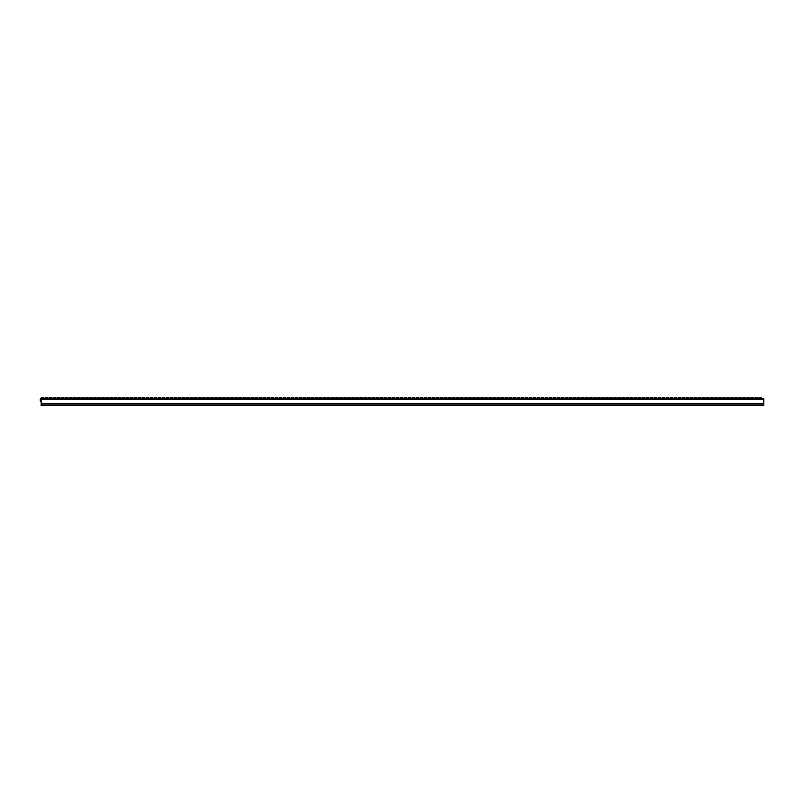 <?xml version="1.0" encoding="UTF-8"?>
<svg xmlns="http://www.w3.org/2000/svg" width="804" height="804" viewBox="0 0 804 804"><rect width="100%" height="100%" fill="white"/><g stroke="black" fill="none" stroke-linecap="round" stroke-linejoin="round"><path stroke-width="1.21" d="M763.8 399.457L41.125 399.457L41.125 398.533L763.8 398.533L763.8 403.256L41.125 403.256L41.125 404.08L763.8 404.08L763.8 403.256M41.125 404.08L41.125 405.467L763.8 405.467L763.8 404.08M41.125 399.457L41.125 403.256M762.202 398.533A2.422 2.422 0 0 0 758.262 398.533A2.422 2.422 0 0 1 762.202 398.533A2.422 2.422 0 0 0 758.262 398.533A2.422 2.422 0 0 1 762.202 398.533A2.422 2.422 0 0 0 758.262 398.533A2.422 2.422 0 0 1 762.202 398.533M758.162 398.533A2.422 2.422 0 0 0 754.232 398.533A2.422 2.422 0 0 1 758.162 398.533A2.422 2.422 0 0 0 754.232 398.533A2.422 2.422 0 0 1 758.162 398.533A2.422 2.422 0 0 0 754.232 398.533A2.422 2.422 0 0 1 758.162 398.533M754.132 398.533A2.422 2.422 0 0 0 750.202 398.533A2.422 2.422 0 0 1 754.132 398.533A2.422 2.422 0 0 0 750.202 398.533A2.422 2.422 0 0 1 754.132 398.533A2.422 2.422 0 0 0 750.202 398.533A2.422 2.422 0 0 1 754.132 398.533M746.072 398.533A2.422 2.422 0 0 0 742.132 398.533A2.422 2.422 0 0 1 746.072 398.533A2.422 2.422 0 0 0 742.132 398.533A2.422 2.422 0 0 1 746.072 398.533A2.422 2.422 0 0 0 742.132 398.533A2.422 2.422 0 0 1 746.072 398.533M738.012 398.533A2.422 2.422 0 0 0 734.072 398.533A2.422 2.422 0 0 1 738.012 398.533A2.422 2.422 0 0 0 734.072 398.533A2.422 2.422 0 0 1 738.012 398.533A2.422 2.422 0 0 0 734.072 398.533A2.422 2.422 0 0 1 738.012 398.533M729.942 398.533A2.422 2.422 0 0 0 726.012 398.533A2.422 2.422 0 0 1 729.942 398.533A2.422 2.422 0 0 0 726.012 398.533A2.422 2.422 0 0 1 729.942 398.533A2.422 2.422 0 0 0 726.012 398.533A2.422 2.422 0 0 1 729.942 398.533M721.881 398.533A2.422 2.422 0 0 0 717.942 398.533A2.422 2.422 0 0 1 721.881 398.533A2.422 2.422 0 0 0 717.942 398.533A2.422 2.422 0 0 1 721.881 398.533A2.422 2.422 0 0 0 717.942 398.533A2.422 2.422 0 0 1 721.881 398.533M713.821 398.533A2.422 2.422 0 0 0 709.882 398.533A2.422 2.422 0 0 1 713.821 398.533A2.422 2.422 0 0 0 709.882 398.533A2.422 2.422 0 0 1 713.821 398.533A2.422 2.422 0 0 0 709.882 398.533A2.422 2.422 0 0 1 713.821 398.533M705.761 398.533A2.422 2.422 0 0 0 701.822 398.533A2.422 2.422 0 0 1 705.761 398.533A2.422 2.422 0 0 0 701.822 398.533A2.422 2.422 0 0 1 705.761 398.533A2.422 2.422 0 0 0 701.822 398.533A2.422 2.422 0 0 1 705.761 398.533M697.691 398.533A2.422 2.422 0 0 0 693.751 398.533A2.422 2.422 0 0 1 697.691 398.533A2.422 2.422 0 0 0 693.751 398.533A2.422 2.422 0 0 1 697.691 398.533A2.422 2.422 0 0 0 693.751 398.533A2.422 2.422 0 0 1 697.691 398.533M689.631 398.533A2.422 2.422 0 0 0 685.691 398.533A2.422 2.422 0 0 1 689.631 398.533A2.422 2.422 0 0 0 685.691 398.533A2.422 2.422 0 0 1 689.631 398.533A2.422 2.422 0 0 0 685.691 398.533A2.422 2.422 0 0 1 689.631 398.533M681.571 398.533A2.422 2.422 0 0 0 677.631 398.533A2.422 2.422 0 0 1 681.571 398.533A2.422 2.422 0 0 0 677.631 398.533A2.422 2.422 0 0 1 681.571 398.533A2.422 2.422 0 0 0 677.631 398.533A2.422 2.422 0 0 1 681.571 398.533M673.501 398.533A2.422 2.422 0 0 0 669.571 398.533A2.422 2.422 0 0 1 673.501 398.533A2.422 2.422 0 0 0 669.571 398.533A2.422 2.422 0 0 1 673.501 398.533A2.422 2.422 0 0 0 669.571 398.533A2.422 2.422 0 0 1 673.501 398.533M665.441 398.533A2.422 2.422 0 0 0 661.501 398.533A2.422 2.422 0 0 1 665.441 398.533A2.422 2.422 0 0 0 661.501 398.533A2.422 2.422 0 0 1 665.441 398.533A2.422 2.422 0 0 0 661.501 398.533A2.422 2.422 0 0 1 665.441 398.533M657.381 398.533A2.422 2.422 0 0 0 653.441 398.533A2.422 2.422 0 0 1 657.381 398.533A2.422 2.422 0 0 0 653.441 398.533A2.422 2.422 0 0 1 657.381 398.533A2.422 2.422 0 0 0 653.441 398.533A2.422 2.422 0 0 1 657.381 398.533M649.32 398.533A2.422 2.422 0 0 0 645.381 398.533A2.422 2.422 0 0 1 649.32 398.533A2.422 2.422 0 0 0 645.381 398.533A2.422 2.422 0 0 1 649.32 398.533A2.422 2.422 0 0 0 645.381 398.533A2.422 2.422 0 0 1 649.32 398.533M641.25 398.533A2.422 2.422 0 0 0 637.311 398.533A2.422 2.422 0 0 1 641.25 398.533A2.422 2.422 0 0 0 637.311 398.533A2.422 2.422 0 0 1 641.25 398.533A2.422 2.422 0 0 0 637.311 398.533A2.422 2.422 0 0 1 641.25 398.533M633.19 398.533A2.422 2.422 0 0 0 629.251 398.533A2.422 2.422 0 0 1 633.19 398.533A2.422 2.422 0 0 0 629.251 398.533A2.422 2.422 0 0 1 633.19 398.533A2.422 2.422 0 0 0 629.251 398.533A2.422 2.422 0 0 1 633.19 398.533M625.13 398.533A2.422 2.422 0 0 0 621.19 398.533A2.422 2.422 0 0 1 625.13 398.533A2.422 2.422 0 0 0 621.19 398.533A2.422 2.422 0 0 1 625.13 398.533A2.422 2.422 0 0 0 621.19 398.533A2.422 2.422 0 0 1 625.13 398.533M617.06 398.533A2.422 2.422 0 0 0 613.13 398.533A2.422 2.422 0 0 1 617.06 398.533A2.422 2.422 0 0 0 613.13 398.533A2.422 2.422 0 0 1 617.06 398.533A2.422 2.422 0 0 0 613.13 398.533A2.422 2.422 0 0 1 617.06 398.533M609 398.533A2.422 2.422 0 0 0 605.06 398.533A2.422 2.422 0 0 1 609 398.533A2.422 2.422 0 0 0 605.06 398.533A2.422 2.422 0 0 1 609 398.533A2.422 2.422 0 0 0 605.06 398.533A2.422 2.422 0 0 1 609 398.533M600.94 398.533A2.422 2.422 0 0 0 597 398.533A2.422 2.422 0 0 1 600.94 398.533A2.422 2.422 0 0 0 597 398.533A2.422 2.422 0 0 1 600.94 398.533A2.422 2.422 0 0 0 597 398.533A2.422 2.422 0 0 1 600.94 398.533M592.87 398.533A2.422 2.422 0 0 0 588.94 398.533A2.422 2.422 0 0 1 592.87 398.533A2.422 2.422 0 0 0 588.94 398.533A2.422 2.422 0 0 1 592.87 398.533A2.422 2.422 0 0 0 588.94 398.533A2.422 2.422 0 0 1 592.87 398.533M584.809 398.533A2.422 2.422 0 0 0 580.87 398.533A2.422 2.422 0 0 1 584.809 398.533A2.422 2.422 0 0 0 580.87 398.533A2.422 2.422 0 0 1 584.809 398.533A2.422 2.422 0 0 0 580.87 398.533A2.422 2.422 0 0 1 584.809 398.533M576.749 398.533A2.422 2.422 0 0 0 572.81 398.533A2.422 2.422 0 0 1 576.749 398.533A2.422 2.422 0 0 0 572.81 398.533A2.422 2.422 0 0 1 576.749 398.533A2.422 2.422 0 0 0 572.81 398.533A2.422 2.422 0 0 1 576.749 398.533M568.689 398.533A2.422 2.422 0 0 0 564.75 398.533A2.422 2.422 0 0 1 568.689 398.533A2.422 2.422 0 0 0 564.75 398.533A2.422 2.422 0 0 1 568.689 398.533A2.422 2.422 0 0 0 564.75 398.533A2.422 2.422 0 0 1 568.689 398.533M560.619 398.533A2.422 2.422 0 0 0 556.68 398.533A2.422 2.422 0 0 1 560.619 398.533A2.422 2.422 0 0 0 556.68 398.533A2.422 2.422 0 0 1 560.619 398.533A2.422 2.422 0 0 0 556.68 398.533A2.422 2.422 0 0 1 560.619 398.533M552.559 398.533A2.422 2.422 0 0 0 548.619 398.533A2.422 2.422 0 0 1 552.559 398.533A2.422 2.422 0 0 0 548.619 398.533A2.422 2.422 0 0 1 552.559 398.533A2.422 2.422 0 0 0 548.619 398.533A2.422 2.422 0 0 1 552.559 398.533M544.499 398.533A2.422 2.422 0 0 0 540.559 398.533A2.422 2.422 0 0 1 544.499 398.533A2.422 2.422 0 0 0 540.559 398.533A2.422 2.422 0 0 1 544.499 398.533A2.422 2.422 0 0 0 540.559 398.533A2.422 2.422 0 0 1 544.499 398.533M536.429 398.533A2.422 2.422 0 0 0 532.499 398.533A2.422 2.422 0 0 1 536.429 398.533A2.422 2.422 0 0 0 532.499 398.533A2.422 2.422 0 0 1 536.429 398.533A2.422 2.422 0 0 0 532.499 398.533A2.422 2.422 0 0 1 536.429 398.533M528.369 398.533A2.422 2.422 0 0 0 524.429 398.533A2.422 2.422 0 0 1 528.369 398.533A2.422 2.422 0 0 0 524.429 398.533A2.422 2.422 0 0 1 528.369 398.533A2.422 2.422 0 0 0 524.429 398.533A2.422 2.422 0 0 1 528.369 398.533M520.309 398.533A2.422 2.422 0 0 0 516.369 398.533A2.422 2.422 0 0 1 520.309 398.533A2.422 2.422 0 0 0 516.369 398.533A2.422 2.422 0 0 1 520.309 398.533A2.422 2.422 0 0 0 516.369 398.533A2.422 2.422 0 0 1 520.309 398.533M512.248 398.533A2.422 2.422 0 0 0 508.309 398.533A2.422 2.422 0 0 1 512.248 398.533A2.422 2.422 0 0 0 508.309 398.533A2.422 2.422 0 0 1 512.248 398.533A2.422 2.422 0 0 0 508.309 398.533A2.422 2.422 0 0 1 512.248 398.533M504.178 398.533A2.422 2.422 0 0 0 500.239 398.533A2.422 2.422 0 0 1 504.178 398.533A2.422 2.422 0 0 0 500.239 398.533A2.422 2.422 0 0 1 504.178 398.533A2.422 2.422 0 0 0 500.239 398.533A2.422 2.422 0 0 1 504.178 398.533M496.118 398.533A2.422 2.422 0 0 0 492.179 398.533A2.422 2.422 0 0 1 496.118 398.533A2.422 2.422 0 0 0 492.179 398.533A2.422 2.422 0 0 1 496.118 398.533A2.422 2.422 0 0 0 492.179 398.533A2.422 2.422 0 0 1 496.118 398.533M488.058 398.533A2.422 2.422 0 0 0 484.119 398.533A2.422 2.422 0 0 1 488.058 398.533A2.422 2.422 0 0 0 484.119 398.533A2.422 2.422 0 0 1 488.058 398.533A2.422 2.422 0 0 0 484.119 398.533A2.422 2.422 0 0 1 488.058 398.533M479.988 398.533A2.422 2.422 0 0 0 476.058 398.533A2.422 2.422 0 0 1 479.988 398.533A2.422 2.422 0 0 0 476.058 398.533A2.422 2.422 0 0 1 479.988 398.533A2.422 2.422 0 0 0 476.058 398.533A2.422 2.422 0 0 1 479.988 398.533M471.928 398.533A2.422 2.422 0 0 0 467.988 398.533A2.422 2.422 0 0 1 471.928 398.533A2.422 2.422 0 0 0 467.988 398.533A2.422 2.422 0 0 1 471.928 398.533A2.422 2.422 0 0 0 467.988 398.533A2.422 2.422 0 0 1 471.928 398.533M463.868 398.533A2.422 2.422 0 0 0 459.928 398.533A2.422 2.422 0 0 1 463.868 398.533A2.422 2.422 0 0 0 459.928 398.533A2.422 2.422 0 0 1 463.868 398.533A2.422 2.422 0 0 0 459.928 398.533A2.422 2.422 0 0 1 463.868 398.533M455.798 398.533A2.422 2.422 0 0 0 451.868 398.533A2.422 2.422 0 0 1 455.798 398.533A2.422 2.422 0 0 0 451.868 398.533A2.422 2.422 0 0 1 455.798 398.533A2.422 2.422 0 0 0 451.868 398.533A2.422 2.422 0 0 1 455.798 398.533M447.738 398.533A2.422 2.422 0 0 0 443.798 398.533A2.422 2.422 0 0 1 447.738 398.533A2.422 2.422 0 0 0 443.798 398.533A2.422 2.422 0 0 1 447.738 398.533A2.422 2.422 0 0 0 443.798 398.533A2.422 2.422 0 0 1 447.738 398.533M439.677 398.533A2.422 2.422 0 0 0 435.738 398.533A2.422 2.422 0 0 1 439.677 398.533A2.422 2.422 0 0 0 435.738 398.533A2.422 2.422 0 0 1 439.677 398.533A2.422 2.422 0 0 0 435.738 398.533A2.422 2.422 0 0 1 439.677 398.533M431.617 398.533A2.422 2.422 0 0 0 427.678 398.533A2.422 2.422 0 0 1 431.617 398.533A2.422 2.422 0 0 0 427.678 398.533A2.422 2.422 0 0 1 431.617 398.533A2.422 2.422 0 0 0 427.678 398.533A2.422 2.422 0 0 1 431.617 398.533M423.547 398.533A2.422 2.422 0 0 0 419.618 398.533A2.422 2.422 0 0 1 423.547 398.533A2.422 2.422 0 0 0 419.618 398.533A2.422 2.422 0 0 1 423.547 398.533A2.422 2.422 0 0 0 419.618 398.533A2.422 2.422 0 0 1 423.547 398.533M415.487 398.533A2.422 2.422 0 0 0 411.547 398.533A2.422 2.422 0 0 1 415.487 398.533A2.422 2.422 0 0 0 411.547 398.533A2.422 2.422 0 0 1 415.487 398.533A2.422 2.422 0 0 0 411.547 398.533A2.422 2.422 0 0 1 415.487 398.533M407.427 398.533A2.422 2.422 0 0 0 403.487 398.533A2.422 2.422 0 0 1 407.427 398.533A2.422 2.422 0 0 0 403.487 398.533A2.422 2.422 0 0 1 407.427 398.533A2.422 2.422 0 0 0 403.487 398.533A2.422 2.422 0 0 1 407.427 398.533M399.357 398.533A2.422 2.422 0 0 0 395.427 398.533A2.422 2.422 0 0 1 399.357 398.533A2.422 2.422 0 0 0 395.427 398.533A2.422 2.422 0 0 1 399.357 398.533A2.422 2.422 0 0 0 395.427 398.533A2.422 2.422 0 0 1 399.357 398.533M391.297 398.533A2.422 2.422 0 0 0 387.357 398.533A2.422 2.422 0 0 1 391.297 398.533A2.422 2.422 0 0 0 387.357 398.533A2.422 2.422 0 0 1 391.297 398.533A2.422 2.422 0 0 0 387.357 398.533A2.422 2.422 0 0 1 391.297 398.533M383.237 398.533A2.422 2.422 0 0 0 379.297 398.533A2.422 2.422 0 0 1 383.237 398.533A2.422 2.422 0 0 0 379.297 398.533A2.422 2.422 0 0 1 383.237 398.533A2.422 2.422 0 0 0 379.297 398.533A2.422 2.422 0 0 1 383.237 398.533M375.177 398.533A2.422 2.422 0 0 0 371.237 398.533A2.422 2.422 0 0 1 375.177 398.533A2.422 2.422 0 0 0 371.237 398.533A2.422 2.422 0 0 1 375.177 398.533A2.422 2.422 0 0 0 371.237 398.533A2.422 2.422 0 0 1 375.177 398.533M367.106 398.533A2.422 2.422 0 0 0 363.167 398.533A2.422 2.422 0 0 1 367.106 398.533A2.422 2.422 0 0 0 363.167 398.533A2.422 2.422 0 0 1 367.106 398.533A2.422 2.422 0 0 0 363.167 398.533A2.422 2.422 0 0 1 367.106 398.533M359.046 398.533A2.422 2.422 0 0 0 355.107 398.533A2.422 2.422 0 0 1 359.046 398.533A2.422 2.422 0 0 0 355.107 398.533A2.422 2.422 0 0 1 359.046 398.533A2.422 2.422 0 0 0 355.107 398.533A2.422 2.422 0 0 1 359.046 398.533M350.986 398.533A2.422 2.422 0 0 0 347.047 398.533A2.422 2.422 0 0 1 350.986 398.533A2.422 2.422 0 0 0 347.047 398.533A2.422 2.422 0 0 1 350.986 398.533A2.422 2.422 0 0 0 347.047 398.533A2.422 2.422 0 0 1 350.986 398.533M342.916 398.533A2.422 2.422 0 0 0 338.986 398.533A2.422 2.422 0 0 1 342.916 398.533A2.422 2.422 0 0 0 338.986 398.533A2.422 2.422 0 0 1 342.916 398.533A2.422 2.422 0 0 0 338.986 398.533A2.422 2.422 0 0 1 342.916 398.533M334.856 398.533A2.422 2.422 0 0 0 330.916 398.533A2.422 2.422 0 0 1 334.856 398.533A2.422 2.422 0 0 0 330.916 398.533A2.422 2.422 0 0 1 334.856 398.533A2.422 2.422 0 0 0 330.916 398.533A2.422 2.422 0 0 1 334.856 398.533M326.796 398.533A2.422 2.422 0 0 0 322.856 398.533A2.422 2.422 0 0 1 326.796 398.533A2.422 2.422 0 0 0 322.856 398.533A2.422 2.422 0 0 1 326.796 398.533A2.422 2.422 0 0 0 322.856 398.533A2.422 2.422 0 0 1 326.796 398.533M318.736 398.533A2.422 2.422 0 0 0 314.796 398.533A2.422 2.422 0 0 1 318.736 398.533A2.422 2.422 0 0 0 314.796 398.533A2.422 2.422 0 0 1 318.736 398.533A2.422 2.422 0 0 0 314.796 398.533A2.422 2.422 0 0 1 318.736 398.533M310.666 398.533A2.422 2.422 0 0 0 306.726 398.533A2.422 2.422 0 0 1 310.666 398.533A2.422 2.422 0 0 0 306.726 398.533A2.422 2.422 0 0 1 310.666 398.533A2.422 2.422 0 0 0 306.726 398.533A2.422 2.422 0 0 1 310.666 398.533M302.606 398.533A2.422 2.422 0 0 0 298.666 398.533A2.422 2.422 0 0 1 302.606 398.533A2.422 2.422 0 0 0 298.666 398.533A2.422 2.422 0 0 1 302.606 398.533A2.422 2.422 0 0 0 298.666 398.533A2.422 2.422 0 0 1 302.606 398.533M294.545 398.533A2.422 2.422 0 0 0 290.606 398.533A2.422 2.422 0 0 1 294.545 398.533A2.422 2.422 0 0 0 290.606 398.533A2.422 2.422 0 0 1 294.545 398.533A2.422 2.422 0 0 0 290.606 398.533A2.422 2.422 0 0 1 294.545 398.533M286.475 398.533A2.422 2.422 0 0 0 282.546 398.533A2.422 2.422 0 0 1 286.475 398.533A2.422 2.422 0 0 0 282.546 398.533A2.422 2.422 0 0 1 286.475 398.533A2.422 2.422 0 0 0 282.546 398.533A2.422 2.422 0 0 1 286.475 398.533M278.415 398.533A2.422 2.422 0 0 0 274.476 398.533A2.422 2.422 0 0 1 278.415 398.533A2.422 2.422 0 0 0 274.476 398.533A2.422 2.422 0 0 1 278.415 398.533A2.422 2.422 0 0 0 274.476 398.533A2.422 2.422 0 0 1 278.415 398.533M270.355 398.533A2.422 2.422 0 0 0 266.415 398.533A2.422 2.422 0 0 1 270.355 398.533A2.422 2.422 0 0 0 266.415 398.533A2.422 2.422 0 0 1 270.355 398.533A2.422 2.422 0 0 0 266.415 398.533A2.422 2.422 0 0 1 270.355 398.533M262.285 398.533A2.422 2.422 0 0 0 258.355 398.533A2.422 2.422 0 0 1 262.285 398.533A2.422 2.422 0 0 0 258.355 398.533A2.422 2.422 0 0 1 262.285 398.533A2.422 2.422 0 0 0 258.355 398.533A2.422 2.422 0 0 1 262.285 398.533M254.225 398.533A2.422 2.422 0 0 0 250.285 398.533A2.422 2.422 0 0 1 254.225 398.533A2.422 2.422 0 0 0 250.285 398.533A2.422 2.422 0 0 1 254.225 398.533A2.422 2.422 0 0 0 250.285 398.533A2.422 2.422 0 0 1 254.225 398.533M246.165 398.533A2.422 2.422 0 0 0 242.225 398.533A2.422 2.422 0 0 1 246.165 398.533A2.422 2.422 0 0 0 242.225 398.533A2.422 2.422 0 0 1 246.165 398.533A2.422 2.422 0 0 0 242.225 398.533A2.422 2.422 0 0 1 246.165 398.533M238.105 398.533A2.422 2.422 0 0 0 234.165 398.533A2.422 2.422 0 0 1 238.105 398.533A2.422 2.422 0 0 0 234.165 398.533A2.422 2.422 0 0 1 238.105 398.533A2.422 2.422 0 0 0 234.165 398.533A2.422 2.422 0 0 1 238.105 398.533M230.034 398.533A2.422 2.422 0 0 0 226.105 398.533A2.422 2.422 0 0 1 230.034 398.533A2.422 2.422 0 0 0 226.105 398.533A2.422 2.422 0 0 1 230.034 398.533A2.422 2.422 0 0 0 226.105 398.533A2.422 2.422 0 0 1 230.034 398.533M221.974 398.533A2.422 2.422 0 0 0 218.035 398.533A2.422 2.422 0 0 1 221.974 398.533A2.422 2.422 0 0 0 218.035 398.533A2.422 2.422 0 0 1 221.974 398.533A2.422 2.422 0 0 0 218.035 398.533A2.422 2.422 0 0 1 221.974 398.533M213.914 398.533A2.422 2.422 0 0 0 209.975 398.533A2.422 2.422 0 0 1 213.914 398.533A2.422 2.422 0 0 0 209.975 398.533A2.422 2.422 0 0 1 213.914 398.533A2.422 2.422 0 0 0 209.975 398.533A2.422 2.422 0 0 1 213.914 398.533M205.844 398.533A2.422 2.422 0 0 0 201.915 398.533A2.422 2.422 0 0 1 205.844 398.533A2.422 2.422 0 0 0 201.915 398.533A2.422 2.422 0 0 1 205.844 398.533A2.422 2.422 0 0 0 201.915 398.533A2.422 2.422 0 0 1 205.844 398.533M197.784 398.533A2.422 2.422 0 0 0 193.844 398.533A2.422 2.422 0 0 1 197.784 398.533A2.422 2.422 0 0 0 193.844 398.533A2.422 2.422 0 0 1 197.784 398.533A2.422 2.422 0 0 0 193.844 398.533A2.422 2.422 0 0 1 197.784 398.533M189.724 398.533A2.422 2.422 0 0 0 185.784 398.533A2.422 2.422 0 0 1 189.724 398.533A2.422 2.422 0 0 0 185.784 398.533A2.422 2.422 0 0 1 189.724 398.533A2.422 2.422 0 0 0 185.784 398.533A2.422 2.422 0 0 1 189.724 398.533M181.664 398.533A2.422 2.422 0 0 0 177.724 398.533A2.422 2.422 0 0 1 181.664 398.533A2.422 2.422 0 0 0 177.724 398.533A2.422 2.422 0 0 1 181.664 398.533A2.422 2.422 0 0 0 177.724 398.533A2.422 2.422 0 0 1 181.664 398.533M173.594 398.533A2.422 2.422 0 0 0 169.654 398.533A2.422 2.422 0 0 1 173.594 398.533A2.422 2.422 0 0 0 169.654 398.533A2.422 2.422 0 0 1 173.594 398.533A2.422 2.422 0 0 0 169.654 398.533A2.422 2.422 0 0 1 173.594 398.533M165.534 398.533A2.422 2.422 0 0 0 161.594 398.533A2.422 2.422 0 0 1 165.534 398.533A2.422 2.422 0 0 0 161.594 398.533A2.422 2.422 0 0 1 165.534 398.533A2.422 2.422 0 0 0 161.594 398.533A2.422 2.422 0 0 1 165.534 398.533M157.473 398.533A2.422 2.422 0 0 0 153.534 398.533A2.422 2.422 0 0 1 157.473 398.533A2.422 2.422 0 0 0 153.534 398.533A2.422 2.422 0 0 1 157.473 398.533A2.422 2.422 0 0 0 153.534 398.533A2.422 2.422 0 0 1 157.473 398.533M149.403 398.533A2.422 2.422 0 0 0 145.474 398.533A2.422 2.422 0 0 1 149.403 398.533A2.422 2.422 0 0 0 145.474 398.533A2.422 2.422 0 0 1 149.403 398.533A2.422 2.422 0 0 0 145.474 398.533A2.422 2.422 0 0 1 149.403 398.533M141.343 398.533A2.422 2.422 0 0 0 137.404 398.533A2.422 2.422 0 0 1 141.343 398.533A2.422 2.422 0 0 0 137.404 398.533A2.422 2.422 0 0 1 141.343 398.533A2.422 2.422 0 0 0 137.404 398.533A2.422 2.422 0 0 1 141.343 398.533M133.283 398.533A2.422 2.422 0 0 0 129.343 398.533A2.422 2.422 0 0 1 133.283 398.533A2.422 2.422 0 0 0 129.343 398.533A2.422 2.422 0 0 1 133.283 398.533A2.422 2.422 0 0 0 129.343 398.533A2.422 2.422 0 0 1 133.283 398.533M125.223 398.533A2.422 2.422 0 0 0 121.283 398.533A2.422 2.422 0 0 1 125.223 398.533A2.422 2.422 0 0 0 121.283 398.533A2.422 2.422 0 0 1 125.223 398.533A2.422 2.422 0 0 0 121.283 398.533A2.422 2.422 0 0 1 125.223 398.533M117.153 398.533A2.422 2.422 0 0 0 113.213 398.533A2.422 2.422 0 0 1 117.153 398.533A2.422 2.422 0 0 0 113.213 398.533A2.422 2.422 0 0 1 117.153 398.533A2.422 2.422 0 0 0 113.213 398.533A2.422 2.422 0 0 1 117.153 398.533M109.093 398.533A2.422 2.422 0 0 0 105.153 398.533A2.422 2.422 0 0 1 109.093 398.533A2.422 2.422 0 0 0 105.153 398.533A2.422 2.422 0 0 1 109.093 398.533A2.422 2.422 0 0 0 105.153 398.533A2.422 2.422 0 0 1 109.093 398.533M101.033 398.533A2.422 2.422 0 0 0 97.093 398.533A2.422 2.422 0 0 1 101.033 398.533A2.422 2.422 0 0 0 97.093 398.533A2.422 2.422 0 0 1 101.033 398.533A2.422 2.422 0 0 0 97.093 398.533A2.422 2.422 0 0 1 101.033 398.533M92.962 398.533A2.422 2.422 0 0 0 89.033 398.533A2.422 2.422 0 0 1 92.962 398.533A2.422 2.422 0 0 0 89.033 398.533A2.422 2.422 0 0 1 92.962 398.533A2.422 2.422 0 0 0 89.033 398.533A2.422 2.422 0 0 1 92.962 398.533M84.902 398.533A2.422 2.422 0 0 0 80.963 398.533A2.422 2.422 0 0 1 84.902 398.533A2.422 2.422 0 0 0 80.963 398.533A2.422 2.422 0 0 1 84.902 398.533A2.422 2.422 0 0 0 80.963 398.533A2.422 2.422 0 0 1 84.902 398.533M76.842 398.533A2.422 2.422 0 0 0 72.903 398.533A2.422 2.422 0 0 1 76.842 398.533A2.422 2.422 0 0 0 72.903 398.533A2.422 2.422 0 0 1 76.842 398.533A2.422 2.422 0 0 0 72.903 398.533A2.422 2.422 0 0 1 76.842 398.533M68.772 398.533A2.422 2.422 0 0 0 64.843 398.533A2.422 2.422 0 0 1 68.772 398.533A2.422 2.422 0 0 0 64.843 398.533A2.422 2.422 0 0 1 68.772 398.533A2.422 2.422 0 0 0 64.843 398.533A2.422 2.422 0 0 1 68.772 398.533M60.712 398.533A2.422 2.422 0 0 0 56.772 398.533A2.422 2.422 0 0 1 60.712 398.533A2.422 2.422 0 0 0 56.772 398.533A2.422 2.422 0 0 1 60.712 398.533A2.422 2.422 0 0 0 56.772 398.533A2.422 2.422 0 0 1 60.712 398.533M52.652 398.533A2.422 2.422 0 0 0 48.712 398.533A2.422 2.422 0 0 1 52.652 398.533A2.422 2.422 0 0 0 48.712 398.533A2.422 2.422 0 0 1 52.652 398.533A2.422 2.422 0 0 0 48.712 398.533A2.422 2.422 0 0 1 52.652 398.533M44.592 398.533A2.422 2.422 0 0 0 40.2 399.94A2.422 2.422 0 0 0 41.125 401.839A2.422 2.422 0 0 1 41.878 397.638A2.422 2.422 0 0 1 44.592 398.533A2.422 2.422 0 0 0 40.2 399.94A2.422 2.422 0 0 0 41.125 401.839A2.422 2.422 0 0 1 41.878 397.638A2.422 2.422 0 0 1 44.592 398.533A2.422 2.422 0 0 0 40.2 399.94A2.422 2.422 0 0 0 41.125 401.839A2.422 2.422 0 0 1 41.878 397.638A2.422 2.422 0 0 1 44.592 398.533M750.102 398.533A2.422 2.422 0 0 0 746.162 398.533A2.422 2.422 0 0 1 750.102 398.533A2.422 2.422 0 0 0 746.162 398.533A2.422 2.422 0 0 1 750.102 398.533A2.422 2.422 0 0 0 746.162 398.533A2.422 2.422 0 0 1 750.102 398.533M742.042 398.533A2.422 2.422 0 0 0 738.102 398.533A2.422 2.422 0 0 1 742.042 398.533A2.422 2.422 0 0 0 738.102 398.533A2.422 2.422 0 0 1 742.042 398.533A2.422 2.422 0 0 0 738.102 398.533A2.422 2.422 0 0 1 742.042 398.533M733.982 398.533A2.422 2.422 0 0 0 730.042 398.533A2.422 2.422 0 0 1 733.982 398.533A2.422 2.422 0 0 0 730.042 398.533A2.422 2.422 0 0 1 733.982 398.533A2.422 2.422 0 0 0 730.042 398.533A2.422 2.422 0 0 1 733.982 398.533M725.911 398.533A2.422 2.422 0 0 0 721.972 398.533A2.422 2.422 0 0 1 725.911 398.533A2.422 2.422 0 0 0 721.972 398.533A2.422 2.422 0 0 1 725.911 398.533A2.422 2.422 0 0 0 721.972 398.533A2.422 2.422 0 0 1 725.911 398.533M717.851 398.533A2.422 2.422 0 0 0 713.912 398.533A2.422 2.422 0 0 1 717.851 398.533A2.422 2.422 0 0 0 713.912 398.533A2.422 2.422 0 0 1 717.851 398.533A2.422 2.422 0 0 0 713.912 398.533A2.422 2.422 0 0 1 717.851 398.533M709.791 398.533A2.422 2.422 0 0 0 705.852 398.533A2.422 2.422 0 0 1 709.791 398.533A2.422 2.422 0 0 0 705.852 398.533A2.422 2.422 0 0 1 709.791 398.533A2.422 2.422 0 0 0 705.852 398.533A2.422 2.422 0 0 1 709.791 398.533M701.721 398.533A2.422 2.422 0 0 0 697.792 398.533A2.422 2.422 0 0 1 701.721 398.533A2.422 2.422 0 0 0 697.792 398.533A2.422 2.422 0 0 1 701.721 398.533A2.422 2.422 0 0 0 697.792 398.533A2.422 2.422 0 0 1 701.721 398.533M693.661 398.533A2.422 2.422 0 0 0 689.721 398.533A2.422 2.422 0 0 1 693.661 398.533A2.422 2.422 0 0 0 689.721 398.533A2.422 2.422 0 0 1 693.661 398.533A2.422 2.422 0 0 0 689.721 398.533A2.422 2.422 0 0 1 693.661 398.533M685.601 398.533A2.422 2.422 0 0 0 681.661 398.533A2.422 2.422 0 0 1 685.601 398.533A2.422 2.422 0 0 0 681.661 398.533A2.422 2.422 0 0 1 685.601 398.533A2.422 2.422 0 0 0 681.661 398.533A2.422 2.422 0 0 1 685.601 398.533M677.541 398.533A2.422 2.422 0 0 0 673.601 398.533A2.422 2.422 0 0 1 677.541 398.533A2.422 2.422 0 0 0 673.601 398.533A2.422 2.422 0 0 1 677.541 398.533A2.422 2.422 0 0 0 673.601 398.533A2.422 2.422 0 0 1 677.541 398.533M669.471 398.533A2.422 2.422 0 0 0 665.531 398.533A2.422 2.422 0 0 1 669.471 398.533A2.422 2.422 0 0 0 665.531 398.533A2.422 2.422 0 0 1 669.471 398.533A2.422 2.422 0 0 0 665.531 398.533A2.422 2.422 0 0 1 669.471 398.533M661.411 398.533A2.422 2.422 0 0 0 657.471 398.533A2.422 2.422 0 0 1 661.411 398.533A2.422 2.422 0 0 0 657.471 398.533A2.422 2.422 0 0 1 661.411 398.533A2.422 2.422 0 0 0 657.471 398.533A2.422 2.422 0 0 1 661.411 398.533M653.35 398.533A2.422 2.422 0 0 0 649.411 398.533A2.422 2.422 0 0 1 653.35 398.533A2.422 2.422 0 0 0 649.411 398.533A2.422 2.422 0 0 1 653.35 398.533A2.422 2.422 0 0 0 649.411 398.533A2.422 2.422 0 0 1 653.35 398.533M645.28 398.533A2.422 2.422 0 0 0 641.351 398.533A2.422 2.422 0 0 1 645.28 398.533A2.422 2.422 0 0 0 641.351 398.533A2.422 2.422 0 0 1 645.28 398.533A2.422 2.422 0 0 0 641.351 398.533A2.422 2.422 0 0 1 645.28 398.533M637.22 398.533A2.422 2.422 0 0 0 633.281 398.533A2.422 2.422 0 0 1 637.22 398.533A2.422 2.422 0 0 0 633.281 398.533A2.422 2.422 0 0 1 637.22 398.533A2.422 2.422 0 0 0 633.281 398.533A2.422 2.422 0 0 1 637.22 398.533M629.16 398.533A2.422 2.422 0 0 0 625.221 398.533A2.422 2.422 0 0 1 629.16 398.533A2.422 2.422 0 0 0 625.221 398.533A2.422 2.422 0 0 1 629.16 398.533A2.422 2.422 0 0 0 625.221 398.533A2.422 2.422 0 0 1 629.16 398.533M621.09 398.533A2.422 2.422 0 0 0 617.16 398.533A2.422 2.422 0 0 1 621.09 398.533A2.422 2.422 0 0 0 617.16 398.533A2.422 2.422 0 0 1 621.09 398.533A2.422 2.422 0 0 0 617.16 398.533A2.422 2.422 0 0 1 621.09 398.533M613.03 398.533A2.422 2.422 0 0 0 609.09 398.533A2.422 2.422 0 0 1 613.03 398.533A2.422 2.422 0 0 0 609.09 398.533A2.422 2.422 0 0 1 613.03 398.533A2.422 2.422 0 0 0 609.09 398.533A2.422 2.422 0 0 1 613.03 398.533M604.97 398.533A2.422 2.422 0 0 0 601.03 398.533A2.422 2.422 0 0 1 604.97 398.533A2.422 2.422 0 0 0 601.03 398.533A2.422 2.422 0 0 1 604.97 398.533A2.422 2.422 0 0 0 601.03 398.533A2.422 2.422 0 0 1 604.97 398.533M596.91 398.533A2.422 2.422 0 0 0 592.97 398.533A2.422 2.422 0 0 1 596.91 398.533A2.422 2.422 0 0 0 592.97 398.533A2.422 2.422 0 0 1 596.91 398.533A2.422 2.422 0 0 0 592.97 398.533A2.422 2.422 0 0 1 596.91 398.533M588.84 398.533A2.422 2.422 0 0 0 584.91 398.533A2.422 2.422 0 0 1 588.84 398.533A2.422 2.422 0 0 0 584.91 398.533A2.422 2.422 0 0 1 588.84 398.533A2.422 2.422 0 0 0 584.91 398.533A2.422 2.422 0 0 1 588.84 398.533M580.779 398.533A2.422 2.422 0 0 0 576.84 398.533A2.422 2.422 0 0 1 580.779 398.533A2.422 2.422 0 0 0 576.84 398.533A2.422 2.422 0 0 1 580.779 398.533A2.422 2.422 0 0 0 576.84 398.533A2.422 2.422 0 0 1 580.779 398.533M572.719 398.533A2.422 2.422 0 0 0 568.78 398.533A2.422 2.422 0 0 1 572.719 398.533A2.422 2.422 0 0 0 568.78 398.533A2.422 2.422 0 0 1 572.719 398.533A2.422 2.422 0 0 0 568.78 398.533A2.422 2.422 0 0 1 572.719 398.533M564.649 398.533A2.422 2.422 0 0 0 560.72 398.533A2.422 2.422 0 0 1 564.649 398.533A2.422 2.422 0 0 0 560.72 398.533A2.422 2.422 0 0 1 564.649 398.533A2.422 2.422 0 0 0 560.72 398.533A2.422 2.422 0 0 1 564.649 398.533M556.589 398.533A2.422 2.422 0 0 0 552.649 398.533A2.422 2.422 0 0 1 556.589 398.533A2.422 2.422 0 0 0 552.649 398.533A2.422 2.422 0 0 1 556.589 398.533A2.422 2.422 0 0 0 552.649 398.533A2.422 2.422 0 0 1 556.589 398.533M548.529 398.533A2.422 2.422 0 0 0 544.589 398.533A2.422 2.422 0 0 1 548.529 398.533A2.422 2.422 0 0 0 544.589 398.533A2.422 2.422 0 0 1 548.529 398.533A2.422 2.422 0 0 0 544.589 398.533A2.422 2.422 0 0 1 548.529 398.533M540.469 398.533A2.422 2.422 0 0 0 536.529 398.533A2.422 2.422 0 0 1 540.469 398.533A2.422 2.422 0 0 0 536.529 398.533A2.422 2.422 0 0 1 540.469 398.533A2.422 2.422 0 0 0 536.529 398.533A2.422 2.422 0 0 1 540.469 398.533M532.399 398.533A2.422 2.422 0 0 0 528.459 398.533A2.422 2.422 0 0 1 532.399 398.533A2.422 2.422 0 0 0 528.459 398.533A2.422 2.422 0 0 1 532.399 398.533A2.422 2.422 0 0 0 528.459 398.533A2.422 2.422 0 0 1 532.399 398.533M524.339 398.533A2.422 2.422 0 0 0 520.399 398.533A2.422 2.422 0 0 1 524.339 398.533A2.422 2.422 0 0 0 520.399 398.533A2.422 2.422 0 0 1 524.339 398.533A2.422 2.422 0 0 0 520.399 398.533A2.422 2.422 0 0 1 524.339 398.533M516.279 398.533A2.422 2.422 0 0 0 512.339 398.533A2.422 2.422 0 0 1 516.279 398.533A2.422 2.422 0 0 0 512.339 398.533A2.422 2.422 0 0 1 516.279 398.533A2.422 2.422 0 0 0 512.339 398.533A2.422 2.422 0 0 1 516.279 398.533M508.208 398.533A2.422 2.422 0 0 0 504.279 398.533A2.422 2.422 0 0 1 508.208 398.533A2.422 2.422 0 0 0 504.279 398.533A2.422 2.422 0 0 1 508.208 398.533A2.422 2.422 0 0 0 504.279 398.533A2.422 2.422 0 0 1 508.208 398.533M500.148 398.533A2.422 2.422 0 0 0 496.209 398.533A2.422 2.422 0 0 1 500.148 398.533A2.422 2.422 0 0 0 496.209 398.533A2.422 2.422 0 0 1 500.148 398.533A2.422 2.422 0 0 0 496.209 398.533A2.422 2.422 0 0 1 500.148 398.533M492.088 398.533A2.422 2.422 0 0 0 488.149 398.533A2.422 2.422 0 0 1 492.088 398.533A2.422 2.422 0 0 0 488.149 398.533A2.422 2.422 0 0 1 492.088 398.533A2.422 2.422 0 0 0 488.149 398.533A2.422 2.422 0 0 1 492.088 398.533M484.028 398.533A2.422 2.422 0 0 0 480.088 398.533A2.422 2.422 0 0 1 484.028 398.533A2.422 2.422 0 0 0 480.088 398.533A2.422 2.422 0 0 1 484.028 398.533A2.422 2.422 0 0 0 480.088 398.533A2.422 2.422 0 0 1 484.028 398.533M475.958 398.533A2.422 2.422 0 0 0 472.018 398.533A2.422 2.422 0 0 1 475.958 398.533A2.422 2.422 0 0 0 472.018 398.533A2.422 2.422 0 0 1 475.958 398.533A2.422 2.422 0 0 0 472.018 398.533A2.422 2.422 0 0 1 475.958 398.533M467.898 398.533A2.422 2.422 0 0 0 463.958 398.533A2.422 2.422 0 0 1 467.898 398.533A2.422 2.422 0 0 0 463.958 398.533A2.422 2.422 0 0 1 467.898 398.533A2.422 2.422 0 0 0 463.958 398.533A2.422 2.422 0 0 1 467.898 398.533M459.838 398.533A2.422 2.422 0 0 0 455.898 398.533A2.422 2.422 0 0 1 459.838 398.533A2.422 2.422 0 0 0 455.898 398.533A2.422 2.422 0 0 1 459.838 398.533A2.422 2.422 0 0 0 455.898 398.533A2.422 2.422 0 0 1 459.838 398.533M451.768 398.533A2.422 2.422 0 0 0 447.838 398.533A2.422 2.422 0 0 1 451.768 398.533A2.422 2.422 0 0 0 447.838 398.533A2.422 2.422 0 0 1 451.768 398.533A2.422 2.422 0 0 0 447.838 398.533A2.422 2.422 0 0 1 451.768 398.533M443.707 398.533A2.422 2.422 0 0 0 439.768 398.533A2.422 2.422 0 0 1 443.707 398.533A2.422 2.422 0 0 0 439.768 398.533A2.422 2.422 0 0 1 443.707 398.533A2.422 2.422 0 0 0 439.768 398.533A2.422 2.422 0 0 1 443.707 398.533M435.647 398.533A2.422 2.422 0 0 0 431.708 398.533A2.422 2.422 0 0 1 435.647 398.533A2.422 2.422 0 0 0 431.708 398.533A2.422 2.422 0 0 1 435.647 398.533A2.422 2.422 0 0 0 431.708 398.533A2.422 2.422 0 0 1 435.647 398.533M427.577 398.533A2.422 2.422 0 0 0 423.648 398.533A2.422 2.422 0 0 1 427.577 398.533A2.422 2.422 0 0 0 423.648 398.533A2.422 2.422 0 0 1 427.577 398.533A2.422 2.422 0 0 0 423.648 398.533A2.422 2.422 0 0 1 427.577 398.533M419.517 398.533A2.422 2.422 0 0 0 415.578 398.533A2.422 2.422 0 0 1 419.517 398.533A2.422 2.422 0 0 0 415.578 398.533A2.422 2.422 0 0 1 419.517 398.533A2.422 2.422 0 0 0 415.578 398.533A2.422 2.422 0 0 1 419.517 398.533M411.457 398.533A2.422 2.422 0 0 0 407.517 398.533A2.422 2.422 0 0 1 411.457 398.533A2.422 2.422 0 0 0 407.517 398.533A2.422 2.422 0 0 1 411.457 398.533A2.422 2.422 0 0 0 407.517 398.533A2.422 2.422 0 0 1 411.457 398.533M403.397 398.533A2.422 2.422 0 0 0 399.457 398.533A2.422 2.422 0 0 1 403.397 398.533A2.422 2.422 0 0 0 399.457 398.533A2.422 2.422 0 0 1 403.397 398.533A2.422 2.422 0 0 0 399.457 398.533A2.422 2.422 0 0 1 403.397 398.533M395.327 398.533A2.422 2.422 0 0 0 391.387 398.533A2.422 2.422 0 0 1 395.327 398.533A2.422 2.422 0 0 0 391.387 398.533A2.422 2.422 0 0 1 395.327 398.533A2.422 2.422 0 0 0 391.387 398.533A2.422 2.422 0 0 1 395.327 398.533M387.267 398.533A2.422 2.422 0 0 0 383.327 398.533A2.422 2.422 0 0 1 387.267 398.533A2.422 2.422 0 0 0 383.327 398.533A2.422 2.422 0 0 1 387.267 398.533A2.422 2.422 0 0 0 383.327 398.533A2.422 2.422 0 0 1 387.267 398.533M379.207 398.533A2.422 2.422 0 0 0 375.267 398.533A2.422 2.422 0 0 1 379.207 398.533A2.422 2.422 0 0 0 375.267 398.533A2.422 2.422 0 0 1 379.207 398.533A2.422 2.422 0 0 0 375.267 398.533A2.422 2.422 0 0 1 379.207 398.533M371.136 398.533A2.422 2.422 0 0 0 367.207 398.533A2.422 2.422 0 0 1 371.136 398.533A2.422 2.422 0 0 0 367.207 398.533A2.422 2.422 0 0 1 371.136 398.533A2.422 2.422 0 0 0 367.207 398.533A2.422 2.422 0 0 1 371.136 398.533M363.076 398.533A2.422 2.422 0 0 0 359.137 398.533A2.422 2.422 0 0 1 363.076 398.533A2.422 2.422 0 0 0 359.137 398.533A2.422 2.422 0 0 1 363.076 398.533A2.422 2.422 0 0 0 359.137 398.533A2.422 2.422 0 0 1 363.076 398.533M355.016 398.533A2.422 2.422 0 0 0 351.077 398.533A2.422 2.422 0 0 1 355.016 398.533A2.422 2.422 0 0 0 351.077 398.533A2.422 2.422 0 0 1 355.016 398.533A2.422 2.422 0 0 0 351.077 398.533A2.422 2.422 0 0 1 355.016 398.533M346.956 398.533A2.422 2.422 0 0 0 343.017 398.533A2.422 2.422 0 0 1 346.956 398.533A2.422 2.422 0 0 0 343.017 398.533A2.422 2.422 0 0 1 346.956 398.533A2.422 2.422 0 0 0 343.017 398.533A2.422 2.422 0 0 1 346.956 398.533M338.886 398.533A2.422 2.422 0 0 0 334.946 398.533A2.422 2.422 0 0 1 338.886 398.533A2.422 2.422 0 0 0 334.946 398.533A2.422 2.422 0 0 1 338.886 398.533A2.422 2.422 0 0 0 334.946 398.533A2.422 2.422 0 0 1 338.886 398.533M330.826 398.533A2.422 2.422 0 0 0 326.886 398.533A2.422 2.422 0 0 1 330.826 398.533A2.422 2.422 0 0 0 326.886 398.533A2.422 2.422 0 0 1 330.826 398.533A2.422 2.422 0 0 0 326.886 398.533A2.422 2.422 0 0 1 330.826 398.533M322.766 398.533A2.422 2.422 0 0 0 318.826 398.533A2.422 2.422 0 0 1 322.766 398.533A2.422 2.422 0 0 0 318.826 398.533A2.422 2.422 0 0 1 322.766 398.533A2.422 2.422 0 0 0 318.826 398.533A2.422 2.422 0 0 1 322.766 398.533M314.696 398.533A2.422 2.422 0 0 0 310.766 398.533A2.422 2.422 0 0 1 314.696 398.533A2.422 2.422 0 0 0 310.766 398.533A2.422 2.422 0 0 1 314.696 398.533A2.422 2.422 0 0 0 310.766 398.533A2.422 2.422 0 0 1 314.696 398.533M306.636 398.533A2.422 2.422 0 0 0 302.696 398.533A2.422 2.422 0 0 1 306.636 398.533A2.422 2.422 0 0 0 302.696 398.533A2.422 2.422 0 0 1 306.636 398.533A2.422 2.422 0 0 0 302.696 398.533A2.422 2.422 0 0 1 306.636 398.533M298.575 398.533A2.422 2.422 0 0 0 294.636 398.533A2.422 2.422 0 0 1 298.575 398.533A2.422 2.422 0 0 0 294.636 398.533A2.422 2.422 0 0 1 298.575 398.533A2.422 2.422 0 0 0 294.636 398.533A2.422 2.422 0 0 1 298.575 398.533M290.515 398.533A2.422 2.422 0 0 0 286.576 398.533A2.422 2.422 0 0 1 290.515 398.533A2.422 2.422 0 0 0 286.576 398.533A2.422 2.422 0 0 1 290.515 398.533A2.422 2.422 0 0 0 286.576 398.533A2.422 2.422 0 0 1 290.515 398.533M282.445 398.533A2.422 2.422 0 0 0 278.506 398.533A2.422 2.422 0 0 1 282.445 398.533A2.422 2.422 0 0 0 278.506 398.533A2.422 2.422 0 0 1 282.445 398.533A2.422 2.422 0 0 0 278.506 398.533A2.422 2.422 0 0 1 282.445 398.533M274.385 398.533A2.422 2.422 0 0 0 270.445 398.533A2.422 2.422 0 0 1 274.385 398.533A2.422 2.422 0 0 0 270.445 398.533A2.422 2.422 0 0 1 274.385 398.533A2.422 2.422 0 0 0 270.445 398.533A2.422 2.422 0 0 1 274.385 398.533M266.325 398.533A2.422 2.422 0 0 0 262.385 398.533A2.422 2.422 0 0 1 266.325 398.533A2.422 2.422 0 0 0 262.385 398.533A2.422 2.422 0 0 1 266.325 398.533A2.422 2.422 0 0 0 262.385 398.533A2.422 2.422 0 0 1 266.325 398.533M258.255 398.533A2.422 2.422 0 0 0 254.325 398.533A2.422 2.422 0 0 1 258.255 398.533A2.422 2.422 0 0 0 254.325 398.533A2.422 2.422 0 0 1 258.255 398.533A2.422 2.422 0 0 0 254.325 398.533A2.422 2.422 0 0 1 258.255 398.533M250.195 398.533A2.422 2.422 0 0 0 246.255 398.533A2.422 2.422 0 0 1 250.195 398.533A2.422 2.422 0 0 0 246.255 398.533A2.422 2.422 0 0 1 250.195 398.533A2.422 2.422 0 0 0 246.255 398.533A2.422 2.422 0 0 1 250.195 398.533M242.135 398.533A2.422 2.422 0 0 0 238.195 398.533A2.422 2.422 0 0 1 242.135 398.533A2.422 2.422 0 0 0 238.195 398.533A2.422 2.422 0 0 1 242.135 398.533A2.422 2.422 0 0 0 238.195 398.533A2.422 2.422 0 0 1 242.135 398.533M234.064 398.533A2.422 2.422 0 0 0 230.135 398.533A2.422 2.422 0 0 1 234.064 398.533A2.422 2.422 0 0 0 230.135 398.533A2.422 2.422 0 0 1 234.064 398.533A2.422 2.422 0 0 0 230.135 398.533A2.422 2.422 0 0 1 234.064 398.533M226.004 398.533A2.422 2.422 0 0 0 222.065 398.533A2.422 2.422 0 0 1 226.004 398.533A2.422 2.422 0 0 0 222.065 398.533A2.422 2.422 0 0 1 226.004 398.533A2.422 2.422 0 0 0 222.065 398.533A2.422 2.422 0 0 1 226.004 398.533M217.944 398.533A2.422 2.422 0 0 0 214.005 398.533A2.422 2.422 0 0 1 217.944 398.533A2.422 2.422 0 0 0 214.005 398.533A2.422 2.422 0 0 1 217.944 398.533A2.422 2.422 0 0 0 214.005 398.533A2.422 2.422 0 0 1 217.944 398.533M209.884 398.533A2.422 2.422 0 0 0 205.945 398.533A2.422 2.422 0 0 1 209.884 398.533A2.422 2.422 0 0 0 205.945 398.533A2.422 2.422 0 0 1 209.884 398.533A2.422 2.422 0 0 0 205.945 398.533A2.422 2.422 0 0 1 209.884 398.533M201.814 398.533A2.422 2.422 0 0 0 197.874 398.533A2.422 2.422 0 0 1 201.814 398.533A2.422 2.422 0 0 0 197.874 398.533A2.422 2.422 0 0 1 201.814 398.533A2.422 2.422 0 0 0 197.874 398.533A2.422 2.422 0 0 1 201.814 398.533M193.754 398.533A2.422 2.422 0 0 0 189.814 398.533A2.422 2.422 0 0 1 193.754 398.533A2.422 2.422 0 0 0 189.814 398.533A2.422 2.422 0 0 1 193.754 398.533A2.422 2.422 0 0 0 189.814 398.533A2.422 2.422 0 0 1 193.754 398.533M185.694 398.533A2.422 2.422 0 0 0 181.754 398.533A2.422 2.422 0 0 1 185.694 398.533A2.422 2.422 0 0 0 181.754 398.533A2.422 2.422 0 0 1 185.694 398.533A2.422 2.422 0 0 0 181.754 398.533A2.422 2.422 0 0 1 185.694 398.533M177.624 398.533A2.422 2.422 0 0 0 173.694 398.533A2.422 2.422 0 0 1 177.624 398.533A2.422 2.422 0 0 0 173.694 398.533A2.422 2.422 0 0 1 177.624 398.533A2.422 2.422 0 0 0 173.694 398.533A2.422 2.422 0 0 1 177.624 398.533M169.564 398.533A2.422 2.422 0 0 0 165.624 398.533A2.422 2.422 0 0 1 169.564 398.533A2.422 2.422 0 0 0 165.624 398.533A2.422 2.422 0 0 1 169.564 398.533A2.422 2.422 0 0 0 165.624 398.533A2.422 2.422 0 0 1 169.564 398.533M161.503 398.533A2.422 2.422 0 0 0 157.564 398.533A2.422 2.422 0 0 1 161.503 398.533A2.422 2.422 0 0 0 157.564 398.533A2.422 2.422 0 0 1 161.503 398.533A2.422 2.422 0 0 0 157.564 398.533A2.422 2.422 0 0 1 161.503 398.533M153.443 398.533A2.422 2.422 0 0 0 149.504 398.533A2.422 2.422 0 0 1 153.443 398.533A2.422 2.422 0 0 0 149.504 398.533A2.422 2.422 0 0 1 153.443 398.533A2.422 2.422 0 0 0 149.504 398.533A2.422 2.422 0 0 1 153.443 398.533M145.373 398.533A2.422 2.422 0 0 0 141.434 398.533A2.422 2.422 0 0 1 145.373 398.533A2.422 2.422 0 0 0 141.434 398.533A2.422 2.422 0 0 1 145.373 398.533A2.422 2.422 0 0 0 141.434 398.533A2.422 2.422 0 0 1 145.373 398.533M137.313 398.533A2.422 2.422 0 0 0 133.374 398.533A2.422 2.422 0 0 1 137.313 398.533A2.422 2.422 0 0 0 133.374 398.533A2.422 2.422 0 0 1 137.313 398.533A2.422 2.422 0 0 0 133.374 398.533A2.422 2.422 0 0 1 137.313 398.533M129.253 398.533A2.422 2.422 0 0 0 125.313 398.533A2.422 2.422 0 0 1 129.253 398.533A2.422 2.422 0 0 0 125.313 398.533A2.422 2.422 0 0 1 129.253 398.533A2.422 2.422 0 0 0 125.313 398.533A2.422 2.422 0 0 1 129.253 398.533M121.183 398.533A2.422 2.422 0 0 0 117.253 398.533A2.422 2.422 0 0 1 121.183 398.533A2.422 2.422 0 0 0 117.253 398.533A2.422 2.422 0 0 1 121.183 398.533A2.422 2.422 0 0 0 117.253 398.533A2.422 2.422 0 0 1 121.183 398.533M113.123 398.533A2.422 2.422 0 0 0 109.183 398.533A2.422 2.422 0 0 1 113.123 398.533A2.422 2.422 0 0 0 109.183 398.533A2.422 2.422 0 0 1 113.123 398.533A2.422 2.422 0 0 0 109.183 398.533A2.422 2.422 0 0 1 113.123 398.533M105.063 398.533A2.422 2.422 0 0 0 101.123 398.533A2.422 2.422 0 0 1 105.063 398.533A2.422 2.422 0 0 0 101.123 398.533A2.422 2.422 0 0 1 105.063 398.533A2.422 2.422 0 0 0 101.123 398.533A2.422 2.422 0 0 1 105.063 398.533M96.993 398.533A2.422 2.422 0 0 0 93.063 398.533A2.422 2.422 0 0 1 96.993 398.533A2.422 2.422 0 0 0 93.063 398.533A2.422 2.422 0 0 1 96.993 398.533A2.422 2.422 0 0 0 93.063 398.533A2.422 2.422 0 0 1 96.993 398.533M88.932 398.533A2.422 2.422 0 0 0 84.993 398.533A2.422 2.422 0 0 1 88.932 398.533A2.422 2.422 0 0 0 84.993 398.533A2.422 2.422 0 0 1 88.932 398.533A2.422 2.422 0 0 0 84.993 398.533A2.422 2.422 0 0 1 88.932 398.533M80.872 398.533A2.422 2.422 0 0 0 76.933 398.533A2.422 2.422 0 0 1 80.872 398.533A2.422 2.422 0 0 0 76.933 398.533A2.422 2.422 0 0 1 80.872 398.533A2.422 2.422 0 0 0 76.933 398.533A2.422 2.422 0 0 1 80.872 398.533M72.812 398.533A2.422 2.422 0 0 0 68.873 398.533A2.422 2.422 0 0 1 72.812 398.533A2.422 2.422 0 0 0 68.873 398.533A2.422 2.422 0 0 1 72.812 398.533A2.422 2.422 0 0 0 68.873 398.533A2.422 2.422 0 0 1 72.812 398.533M64.742 398.533A2.422 2.422 0 0 0 60.813 398.533A2.422 2.422 0 0 1 64.742 398.533A2.422 2.422 0 0 0 60.813 398.533A2.422 2.422 0 0 1 64.742 398.533A2.422 2.422 0 0 0 60.813 398.533A2.422 2.422 0 0 1 64.742 398.533M56.682 398.533A2.422 2.422 0 0 0 52.742 398.533A2.422 2.422 0 0 1 56.682 398.533A2.422 2.422 0 0 0 52.742 398.533A2.422 2.422 0 0 1 56.682 398.533A2.422 2.422 0 0 0 52.742 398.533A2.422 2.422 0 0 1 56.682 398.533M48.622 398.533A2.422 2.422 0 0 0 44.682 398.533A2.422 2.422 0 0 1 48.622 398.533A2.422 2.422 0 0 0 44.682 398.533A2.422 2.422 0 0 1 48.622 398.533A2.422 2.422 0 0 0 44.682 398.533A2.422 2.422 0 0 1 48.622 398.533"/></g></svg>
